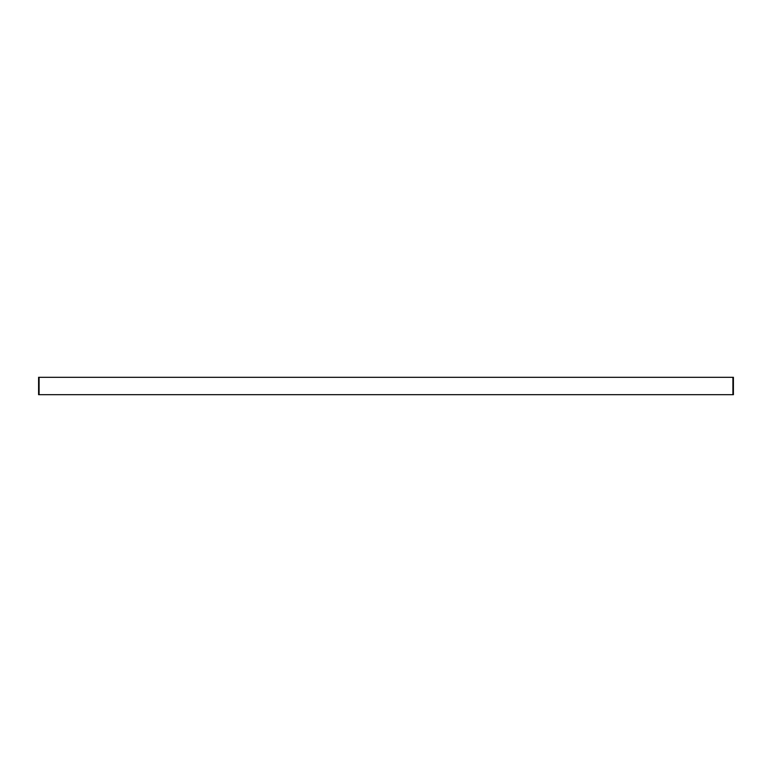 <?xml version="1.0" encoding="UTF-8"?>
<svg xmlns="http://www.w3.org/2000/svg" width="772" height="772" viewBox="0 0 772 772"><rect width="100%" height="100%" fill="white"/><g stroke="black" fill="none" stroke-linecap="round" stroke-linejoin="round"><path stroke-width="1.16" d="M732.908 394.685L733.4 394.685L733.4 377.315L732.908 377.315L732.908 394.685L39.092 394.685L39.092 377.315L38.6 377.315L38.6 394.685L39.092 394.685M39.092 377.315L732.908 377.315M733.053 394.685L733.053 377.315M733.342 377.315L733.342 394.685M38.947 377.315L38.947 394.685M38.658 394.685L38.658 377.315"/></g></svg>
